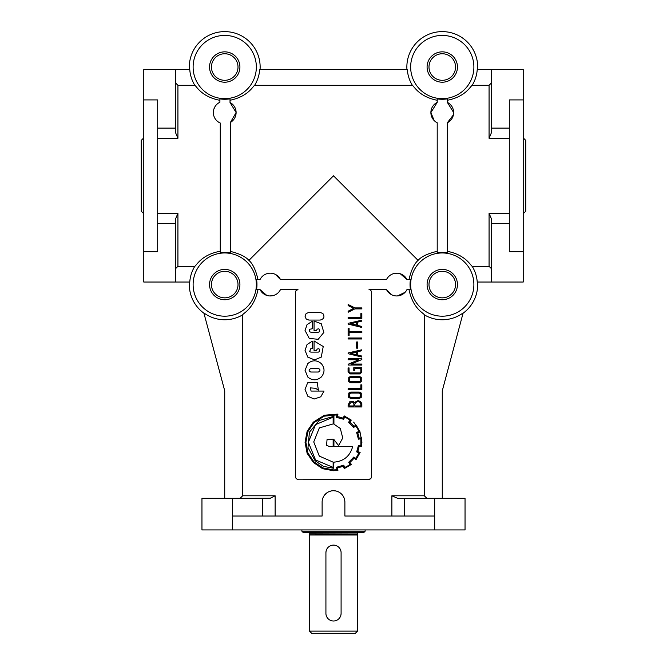 <?xml version="1.0" encoding="UTF-8"?>
<svg xmlns="http://www.w3.org/2000/svg" width="667" height="667" viewBox="0 0 667 667"><rect width="100%" height="100%" fill="white"/><g stroke="black" fill="none" stroke-linecap="round" stroke-linejoin="round"><path stroke-width="1" d="M257.987 279.515C255.811 270.168 252.801 263.782 248.933 260.363L333.5 175.805L418.067 260.363C414.182 263.815 411.172 270.202 409.013 279.515M297.148 479.164L368.918 479.348A2.526 2.526 0 0 0 371.444 476.822L371.444 292.163A2.526 2.526 0 0 0 369.001 289.636L386.543 289.636A11.381 11.381 0 0 0 406.937 289.628L410.438 289.628A32.233 32.233 0 0 1 410.438 279.515L406.937 279.515A11.381 11.381 0 0 0 386.543 279.515L280.457 279.515L275.504 274.471M473.887 284.576A31.616 31.616 0 0 1 442.271 316.191A31.616 31.616 0 0 1 410.655 284.576A31.616 31.616 0 0 1 442.271 252.96A31.616 31.616 0 0 1 473.887 284.576M409.013 289.628C413.098 309.196 423.97 313.165 424.345 314.857A35.193 35.193 0 0 0 463.148 312.906L463.056 313.248A35.418 35.418 0 0 0 477.597 282.041M256.345 284.576A31.616 31.616 0 0 1 224.729 316.191A31.616 31.616 0 0 1 193.113 284.576A31.616 31.616 0 0 1 224.729 252.96A31.616 31.616 0 0 1 256.345 284.576M240.12 498.316L242.655 495.789L242.655 314.857A35.193 35.193 0 0 1 203.852 312.906L203.944 313.248A35.418 35.418 0 0 1 189.403 282.041M242.655 314.857C242.98 313.223 253.927 309.154 257.987 289.628M266.758 295.406L260.063 289.628L256.562 289.628A32.233 32.233 0 0 0 256.562 279.515L260.063 279.515A11.381 11.381 0 0 1 280.457 279.515M316.567 330.799A1.176 1.176 0 0 0 316.567 330.515L317.058 329.273L318.284 328.764L319.51 329.273L319.526 331.716L318.317 332.208L310.822 332.208L309.613 331.716L309.613 329.265L312.331 328.764L312.331 321.261L307.07 324.604L305.044 330.498L309.263 338.436L318.184 339.295L323.837 332.433L321.269 323.753L314.057 321.035L314.057 330.799L316.567 330.799M316.567 350.709A1.176 1.176 0 0 0 316.567 350.425L317.058 349.183L318.284 348.674L319.51 349.183L319.526 351.626L318.317 352.118L310.822 352.118L309.613 351.626L310.814 348.674L312.331 348.674L312.331 341.171L307.07 344.514L305.044 350.4L307.795 357.128L314.532 359.88L321.269 357.128L323.237 346.507L314.057 340.945L314.057 350.709L316.567 350.709M437.21 102.368A11.381 11.381 0 0 0 437.21 122.761L437.21 252.735A32.233 32.233 0 0 1 447.332 252.735L447.332 122.761A11.381 11.381 0 0 0 453.652 112.565L447.332 102.368L447.332 98.866A32.233 32.233 0 0 1 437.21 98.866L437.21 102.368L430.89 112.565L434.175 120.56M447.332 122.761L453.427 114.832M213.357 112.014L213.348 112.565A11.381 11.381 0 0 0 220.277 123.036L220.277 252.651A32.233 32.233 0 0 1 230.398 252.843L230.398 122.436A11.381 11.381 0 0 0 236.11 112.565L230.023 102.485L230.023 98.824A32.233 32.233 0 0 1 219.902 98.899L219.902 102.251L218.376 103.118M230.398 122.436L236.11 112.565A11.381 11.381 0 0 0 230.023 102.485M406.945 69.56A35.418 35.418 0 0 1 442.271 31.616A35.418 35.418 0 0 1 477.597 69.56M473.887 67.034A31.616 31.616 0 0 1 442.271 98.649A31.616 31.616 0 0 1 410.655 67.034A31.616 31.616 0 0 1 442.271 35.418A31.616 31.616 0 0 1 473.887 67.034M437.21 100.283C419.001 96.69 414.24 86.41 412.348 85.301A35.059 35.059 0 0 1 407.304 69.56L259.696 69.56A35.059 35.059 0 0 1 254.652 85.301C252.71 86.46 248.107 96.54 230.023 100.25M447.332 100.283C465.591 96.657 470.252 86.452 472.194 85.301A35.059 35.059 0 0 0 477.238 69.56L491.596 69.56L491.596 132.308L489.069 138.302L489.069 85.301L491.596 82.758M189.403 69.56A35.418 35.418 0 0 1 224.729 31.616A35.418 35.418 0 0 1 260.055 69.56M256.345 67.034A31.616 31.616 0 0 1 224.729 98.649A31.616 31.616 0 0 1 193.113 67.034A31.616 31.616 0 0 1 224.729 35.418A31.616 31.616 0 0 1 256.345 67.034M157.695 128.122L175.404 128.122L175.404 69.56L189.761 69.56A35.059 35.059 0 0 0 194.806 85.301C196.698 86.402 201.526 96.815 219.902 100.317M309.48 631.124L357.537 631.124L355.011 633.65L312.006 633.65L309.48 631.124L309.48 535.001L357.537 535.001L357.304 534.117L309.73 533.984L357.304 534.117M332.024 620.852L330.599 620.418M328.139 618.784L327.205 617.642M326.505 616.333L326.071 614.916M325.921 552.701L325.921 613.415A7.587 7.587 0 0 0 333.508 621.002A7.587 7.587 0 0 0 341.095 613.415L341.095 552.701A7.587 7.587 0 0 0 333.508 545.114A7.587 7.587 0 0 0 325.921 552.701L326.063 551.217M365.124 531.207L363.865 532.466L303.151 532.466L301.884 531.207L365.124 531.207L365.124 529.94M428.989 67.034A13.282 13.282 0 0 1 442.271 53.752A13.282 13.282 0 0 1 455.553 67.034A13.282 13.282 0 0 1 442.271 80.307A13.282 13.282 0 0 1 428.989 67.034M427.088 67.034A15.183 15.183 0 0 1 442.271 51.851A15.183 15.183 0 0 1 457.454 67.034A15.183 15.183 0 0 1 442.271 82.208A15.183 15.183 0 0 1 427.088 67.034M211.447 284.576A13.282 13.282 0 0 1 224.729 271.294A13.282 13.282 0 0 1 238.011 284.576A13.282 13.282 0 0 1 224.729 297.849A13.282 13.282 0 0 1 211.447 284.576M209.546 284.576A15.183 15.183 0 0 1 224.729 269.393A15.183 15.183 0 0 1 239.912 284.576A15.183 15.183 0 0 1 224.729 299.75A15.183 15.183 0 0 1 209.546 284.576M428.989 284.576A13.282 13.282 0 0 1 442.271 271.294A13.282 13.282 0 0 1 455.553 284.576A13.282 13.282 0 0 1 442.271 297.849A13.282 13.282 0 0 1 428.989 284.576M427.088 284.576A15.183 15.183 0 0 1 442.271 269.393A15.183 15.183 0 0 1 457.454 284.576A15.183 15.183 0 0 1 442.271 299.75A15.183 15.183 0 0 1 427.088 284.576M211.447 67.034A13.282 13.282 0 0 1 224.729 53.752A13.282 13.282 0 0 1 238.011 67.034A13.282 13.282 0 0 1 224.729 80.307A13.282 13.282 0 0 1 211.447 67.034M209.546 67.034A15.183 15.183 0 0 1 224.729 51.851A15.183 15.183 0 0 1 239.912 67.034A15.183 15.183 0 0 1 224.729 82.208A15.183 15.183 0 0 1 209.546 67.034M248.933 260.363C245.573 256.612 239.386 253.627 230.398 251.409M437.21 251.317C427.864 253.485 421.486 256.503 418.067 260.363M523.22 213.748L525.746 211.214L525.746 140.387L523.22 137.861M143.78 213.748L141.254 211.214L141.254 140.387L143.78 137.861M220.277 251.234C201.567 254.636 196.74 265.183 194.806 266.3L177.931 266.3L175.404 268.843M260.063 289.628A11.381 11.381 0 0 0 280.457 289.636L297.999 289.636L296.306 290.362M269.568 295.931L272.511 295.731M331.282 490.945L329.148 491.596M327.18 492.646L324.045 495.781M322.986 497.749L322.336 499.875M491.596 268.843L489.069 266.3L472.194 266.3C470.302 265.191 465.541 254.911 447.332 251.317M391.871 516.025L391.871 495.789L397.615 498.316L434.551 498.316L434.551 516.025L344.881 516.025L344.881 502.109A11.381 11.381 0 0 0 333.5 490.729A11.381 11.381 0 0 0 322.119 502.109L322.119 516.025L232.45 516.025L232.45 498.316L270.427 498.207M344.247 468.618L351.426 464.415L349.867 462.381A24.404 24.404 0 0 0 354.002 458.154A359.321 359.321 0 0 0 356.07 459.638L360.13 452.468L357.762 451.451A21.644 21.644 0 0 0 359.113 446.165L361.689 446.506L361.622 437.802L359.113 438.177A24.204 24.204 0 0 0 357.695 432.858L360.063 431.983L356.203 425.137L353.935 426.288A26.171 26.171 0 0 0 349.733 422.061L351.292 420.093L344.18 415.9L343.238 418.267A21.953 21.953 0 0 0 337.477 416.708L337.919 414.207L337.477 414.14L324.42 415.216L313.34 422.128L307.128 431.307L305.044 442.271L307.112 453.26L313.34 462.448L322.536 468.676L333.517 470.744L337.919 470.377L337.577 467.901L343.238 466.308L344.247 468.618L344.656 468.442M361.689 446.506L361.756 446.031M343.772 465.157L336.635 467.225L336.935 469.701A33.275 33.275 0 0 1 333.517 469.901L322.853 467.892L313.949 461.872L307.896 452.943L305.886 442.254L307.912 431.607L313.949 422.703L324.129 416.183L336.935 414.882L336.493 417.384L343.705 419.285L344.589 417.05A26.063 26.063 0 0 1 350.075 420.235L348.583 422.228L353.693 427.405L355.794 426.021A29.873 29.873 0 0 1 358.913 431.474L356.612 432.383L358.404 439.161L360.872 438.786L360.872 445.556L358.504 445.289L356.678 451.884L358.979 452.868L355.861 458.421L353.869 457.003L348.716 462.248L350.208 464.215A24.937 24.937 0 0 1 344.722 467.459L343.772 465.157L343.305 465.399M356.612 432.383L356.745 432.825M313.74 441.938L319.293 456.086L333.141 462.148L333.141 467.392L315.541 459.947L308.362 442.321L315.541 424.629L333.141 417.183L333.141 423.92L319.335 427.914L313.74 441.938M326.58 445.323L327.047 439.595L333.141 439.128L333.141 446.406L329.081 446.406L326.58 445.323M315.066 460.722L323.462 466.366L333.517 468.242L333.925 462.148C343.822 461.339 350.092 456.086 352.718 446.406L333.925 446.406L333.925 439.495L338.561 445.623L342.746 437.977L340.32 428.489L333.925 424.162L333.925 416.3L319.093 420.518L309.43 432.208L307.979 447.532L315.066 460.722M322.911 313.532C324.887 316.883 323.979 319.059 320.185 320.068L308.854 320.068L306.145 318.959L305.044 316.241L306.145 313.532L308.854 312.423L320.185 312.423L322.911 313.532M310.789 372.028C308.579 370.885 308.579 369.735 310.789 368.584L318.292 368.584C319.985 369.034 320.393 370.018 319.51 371.527L318.292 372.028L310.789 372.028M321.269 363.573C316.783 359.913 312.289 359.913 307.795 363.573L305.044 370.31L307.795 377.038C312.289 380.707 316.775 380.707 321.269 377.038C324.929 372.536 324.929 368.051 321.269 363.573M310.355 387.894L315.508 388.277L318.384 390.12L317.184 382.316L307.604 382.841L305.044 389.478L307.82 396.256L314.132 399.024L320.785 396.79L324.012 391.079L311.072 391.079L310.355 387.894M350.042 373.92L348.074 371.777L348.074 367.917L349.074 367.917L349.074 371.769L350.158 372.92L360.038 372.92L360.822 371.819L360.822 368.693L354.777 368.693L354.777 370.644L353.785 370.644L353.785 367.692L361.806 367.692L361.806 372.053L360.188 373.92L350.042 373.92M360.513 380.907L360.539 378.097L359.104 377.372L350.917 377.372L349.541 378.014L349.4 380.899L350.909 381.757L359.104 381.757L360.513 380.907M348.758 377.389L350.717 376.38L359.296 376.38L361.256 377.389L361.247 381.699L359.271 382.75L350.717 382.75L348.658 381.682L348.758 377.389M360.513 396.607L360.539 393.805L359.104 393.071L350.917 393.071L349.541 393.722L349.4 396.59L350.909 397.465L359.104 397.465L360.513 396.607M348.758 393.08L350.717 392.088L359.296 392.088L361.256 393.08L361.247 397.407L359.271 398.449L350.717 398.449L348.658 397.39L348.758 393.08M350.05 401.234L353.068 401.384L354.452 402.443L357.971 400.65L360.48 401.459L361.847 403.618L361.847 406.953L348.116 406.953L348.116 404.927L350.05 401.234M355.928 402.318L354.819 404.044L354.819 405.953L360.855 405.953L360.855 403.852L359.88 402.201L357.946 401.651L355.928 402.318M351.459 401.976L349.108 404.544L349.108 405.953L353.902 405.953L353.902 403.693L353.018 402.434L351.459 401.976M353.66 422.128L359.872 431.307L361.956 442.271L359.872 431.307L353.66 422.128M341.095 613.415L340.945 614.899M334.992 545.264L336.418 545.698M338.869 547.34L339.811 548.474M340.512 549.783L340.945 551.209M194.806 266.3A35.059 35.059 0 0 0 189.761 282.041L175.404 282.041L175.404 219.293L177.931 213.298L157.695 213.298M275.129 516.025L275.129 495.789L270.26 498.241M424.345 314.857L424.345 495.789L426.88 498.316M509.305 223.478L491.596 223.478L491.596 219.293L489.069 213.298L489.069 266.3M175.404 82.758L177.931 85.301L194.806 85.301M175.404 128.122L175.404 132.308L177.931 138.302L177.931 85.301M489.069 85.301L472.194 85.301M491.596 223.478L491.596 282.041L477.238 282.041A35.059 35.059 0 0 0 472.194 266.3M442.271 498.316L442.271 390.812L463.148 312.906M203.852 312.906L224.729 390.812L224.729 498.316M232.316 498.316L201.959 498.316L201.959 529.94L232.316 529.94L232.45 498.316M262.673 498.316L262.673 516.025L262.673 498.316M404.327 516.025L404.327 498.316L404.702 516.025M232.316 529.94L465.041 529.94L465.041 498.316L434.551 498.316M344.881 502.109L344.664 499.891M344.014 497.749L342.963 495.789M341.546 494.064L339.828 492.655M335.726 490.954L333.633 490.729M386.543 289.636L391.496 294.681M397.424 295.931L405.077 292.321M368.918 479.348L370.66 478.648M215.124 106.462L213.882 109.113M412.348 85.301L254.652 85.301M219.902 102.251A11.381 11.381 0 0 0 213.348 112.565M406.937 279.515L400.242 273.737M397.432 273.212L394.489 273.412M453.652 112.565A11.381 11.381 0 0 0 447.332 102.368M360.539 393.805L359.104 393.071M350.717 392.088L359.296 392.088M360.855 388.661L360.855 384.834L361.847 384.834L361.847 389.661L348.116 389.661L348.116 388.661L360.855 388.661M360.539 378.097L359.104 377.372M350.717 376.38L359.296 376.38M348.116 359.755L348.116 358.763L361.847 358.763L361.847 359.563L351.226 364.065L361.847 364.065L361.847 365.057L348.116 365.057L348.132 364.265L358.754 359.755L348.116 359.755M348.116 353.702L348.116 352.951L361.806 349.791L361.806 350.734L357.695 351.726L357.695 355.052L361.822 356.061L361.806 357.045L348.116 353.702M356.695 351.951L350.684 353.343L356.695 354.736L356.695 351.951M356.653 348.174L356.653 341.963L357.579 341.963L357.579 348.174L356.653 348.174M348.116 338.978L348.116 337.986L361.806 337.986L361.806 338.978L348.116 338.978M348.116 335.643L348.116 328.573L349.108 328.573L349.108 331.591L361.847 331.591L361.847 332.583L349.108 332.583L349.108 335.643L348.116 335.643M348.116 324.104L348.116 323.345L361.806 320.185L361.806 321.127L357.695 322.119L357.695 325.446L361.822 326.455L361.806 327.439L348.116 324.104M356.695 322.353L350.684 323.737L356.695 325.129L356.695 322.353M360.855 317.434L360.855 313.607L361.847 313.607L361.847 318.426L348.116 318.426L348.116 317.434L360.855 317.434M353.627 308.371L348.116 305.578L348.116 304.511L354.919 307.904L361.847 307.904L361.847 308.896L354.836 308.896L348.116 312.281L348.116 311.214L353.627 308.371M318.292 368.584C319.985 369.034 320.393 370.018 319.51 371.527M307.795 363.573L305.044 370.31M320.185 320.068L308.854 320.068M337.477 470.443L337.919 470.377M337.068 467.125L336.635 467.225M358.337 438.719L358.404 439.161M297.999 289.636A2.526 2.526 0 0 0 295.556 292.163L295.556 476.822A2.526 2.526 0 0 0 298.082 479.348M175.404 282.041L143.78 282.041L143.78 251.684L157.695 251.684L157.695 99.917L143.78 99.917L143.78 69.56L175.404 69.56M143.78 251.684L143.78 99.917M523.22 251.684L509.305 251.684L509.305 99.917L523.22 99.917L523.22 282.041L491.596 282.041M491.596 69.56L523.22 69.56L523.22 99.917M309.73 533.984L309.73 532.975L357.287 532.975L357.787 532.466M177.931 266.3L177.931 213.298M275.129 495.789L242.655 495.789M509.305 213.298L489.069 213.298M424.345 495.789L391.871 495.789M157.695 223.478L175.404 223.478M157.695 138.302L177.931 138.302M509.305 128.122L491.596 128.122M509.305 138.302L489.069 138.302M434.684 529.94L434.684 498.316M301.884 531.207L301.884 529.94M309.73 532.975L309.221 532.466M357.287 533.984L357.287 532.975M309.713 534.117L309.48 535.001M357.537 631.124L357.537 535.001"/></g></svg>

